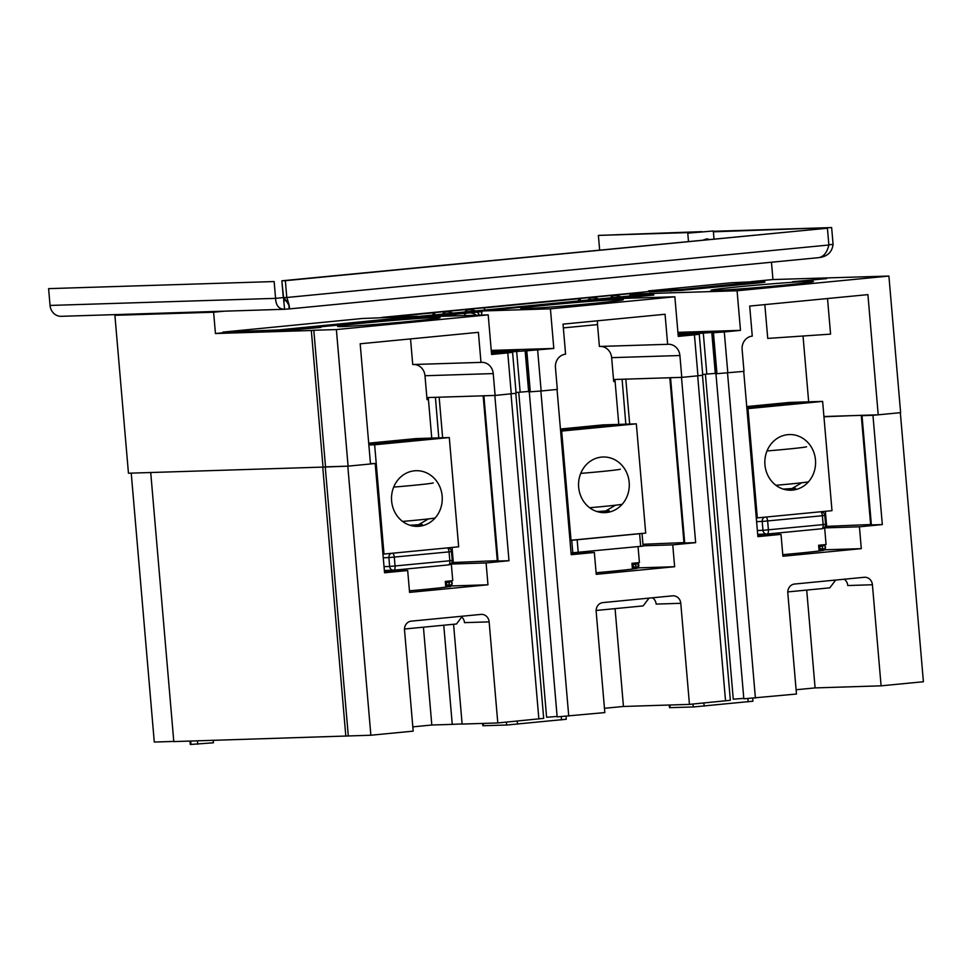 <?xml version="1.0" encoding="UTF-8"?>
<svg xmlns="http://www.w3.org/2000/svg" width="972" height="972" viewBox="0 0 972 972"><rect width="100%" height="100%" fill="white"/><g stroke="black" fill="none" stroke-linecap="round" stroke-linejoin="round"><path stroke-width="1.46" d="M515.816 393.356L543.688 718.369L497.798 722.949L489.135 621.873L464.495 622.639A8.226 7.497 88.2 0 0 460.886 616.345M311.319 330.504L215.444 333.518L213.609 312.219L114.903 315.317L128.45 473.218L323.032 467.095L311.319 330.504L313.81 330.261L325.523 466.852L347.806 466.159L370.867 735.233L413.185 731.138L404.522 630.063A8.226 7.497 -91.8 0 1 411.278 621.144L480.97 614.401A8.226 7.497 -91.8 0 1 481.407 614.365A8.226 7.497 -91.8 0 1 489.135 621.873M370.478 463.96L375.18 463.498L384.548 572.775L407.693 570.528L384.414 571.269M483.157 395.774L494.821 395.458L508.988 560.723L486.097 562.946L487.968 584.792L409.564 592.385L407.693 570.528M702.489 375.289L730.349 700.302L689.452 704.384L680.777 603.308A8.226 7.497 -91.8 0 0 673.061 595.812A8.226 7.497 -91.8 0 0 672.612 595.836L602.919 602.591A8.226 7.497 -91.8 0 0 596.164 611.51L604.827 712.585L557.15 716.886L529.29 391.85M557.041 389.444L571.208 554.696L594.354 552.461L571.086 553.19M669.817 377.707L681.494 377.379L695.66 542.655L672.758 544.867L674.629 566.725L596.237 574.318L594.354 552.461M900.339 412.675L923.4 681.737L881.094 685.831L872.419 584.755A8.226 7.497 -91.8 0 0 864.703 577.259A8.226 7.497 -91.8 0 0 864.254 577.283L794.561 584.038A8.226 7.497 -91.8 0 0 787.806 592.956L796.469 694.032L743.823 698.807L715.951 373.77M743.714 371.377L757.881 536.629L781.026 534.381L757.747 535.122M877.935 414.825L872.953 415.311L882.321 524.576L859.43 526.8L861.301 548.645L782.897 556.239L781.026 534.381M497.798 722.949L462.125 724.067L453.572 624.267M443.754 625.215L452.259 724.371L431.811 725.015L423.428 627.183M450.194 586.76L450.17 586.444A42.853 1.045 -4.9 0 0 450.729 586.225A42.853 1.045 -4.9 0 0 445.698 586.165M462.125 724.067A42.853 1.045 -4.9 0 0 452.259 724.371M409.431 590.806A42.853 1.045 -4.9 0 0 444.277 587.331L450.17 586.444M487.968 584.792L445.686 586.128M674.629 566.725L632.359 568.049A42.853 1.045 -4.9 0 1 637.523 568.134A42.853 1.045 -4.9 0 1 636.915 568.365L631.059 569.24A42.853 1.045 -4.9 0 1 596.103 572.739M861.301 548.645L819.019 549.982M782.764 554.66A42.853 1.045 -4.9 0 0 817.598 551.185L823.503 550.298A42.853 1.045 -4.9 0 0 824.062 550.079A42.853 1.045 -4.9 0 0 819.019 550.018M508.988 560.723L497.324 561.051L483.157 395.823M486.097 562.946L450.656 564.052M497.287 560.674L451.846 562.569M683.96 542.607L642.954 544.284M695.66 542.655L683.984 542.971L669.817 377.743M672.758 544.867L643.075 545.802M870.62 524.528L825.179 526.423M871.386 524.929L870.657 524.904L861.289 415.627L862.018 415.652L871.386 524.929L882.321 524.576M859.43 526.8L823.989 527.905M375.18 463.498L370.454 463.656M345.825 736.181L322.753 467.107L150.721 472.514L173.794 741.587L370.867 735.233M872.953 415.311L862.018 415.652M861.326 415.603L862.176 415.323M851.581 415.652L823.952 416.781M438.785 437.874L435.42 397.317L428.263 397.548L431.738 438.093M173.781 741.429L154.281 742.037L131.232 473.121M625.834 424.169L622.092 379.25L614.936 379.469L618.787 424.4M435.31 397.366L439.162 397.208L442.637 437.752M621.983 379.287L625.822 379.129L629.674 424.047M743.787 698.37L733.265 699.184L705.405 374.196M796.104 689.743L815.095 687.909L881.094 685.831M412.821 726.862L431.811 725.015M557.114 716.449L546.604 717.263L518.744 392.275M604.463 708.296L623.453 706.462L615.069 608.63M689.452 704.384L623.453 706.462M213.208 740.348L213.415 742.79L190.986 744.431L190.257 744.406L189.965 741.077M752.134 701.274L693.401 706.96L669.55 707.665L669.113 705.028M565.473 719.341L506.74 725.027L482.877 725.732L482.501 723.423M872.419 584.755L847.778 585.533A8.226 7.497 88.2 0 0 844.17 579.227M806.711 590.077L815.095 687.909M680.777 603.308L656.136 604.086A8.226 7.497 88.2 0 0 652.528 597.78M325.243 466.888L348.304 735.938M452.041 547.455L453.329 562.472M825.374 511.308L826.662 526.326M323.032 467.095L348.085 466.147L370.49 463.972L360.175 343.784L478.406 332.339L480.982 362.386L412.736 364.524L410.536 338.9M606.613 298.926L482.173 310.979L550.419 308.829L674.86 296.788L606.613 298.926M593.175 303.422A51.419 1.251 175.1 0 1 520.798 308.476A51.419 1.251 175.1 0 1 550.881 304.746A51.419 1.251 -4.9 0 1 623.271 299.692A51.419 1.251 -4.9 0 1 593.175 303.422M215.444 333.518L222.977 332.788M381.923 317.407L648.579 291.588M751.526 281.613L772.947 279.547L888.906 276.06L737.08 290.762L629.637 294.139M622.615 294.358L621.46 294.467M384.742 317.309L621.46 294.395M313.81 330.261L336.373 329.557L488.199 314.855L417.778 317.066M792.617 281.734L826.564 278.648L792.617 281.734M715.526 290.421A51.419 1.251 175.1 0 1 710.957 290.3A51.419 1.251 175.1 0 1 751.32 285.598A51.419 1.251 175.1 0 1 808.862 281.382A51.419 1.251 175.1 0 1 813.43 281.516A51.419 1.251 175.1 0 1 773.068 286.205A51.419 1.251 175.1 0 1 715.526 290.421M435.529 317.528A51.419 1.251 -4.9 0 0 377.987 321.744A51.419 1.251 -4.9 0 0 337.624 326.446A51.419 1.251 -4.9 0 0 342.193 326.568A51.419 1.251 -4.9 0 0 399.735 322.352A51.419 1.251 -4.9 0 0 440.097 317.662A51.419 1.251 -4.9 0 0 435.529 317.528M320.979 327.394L287.044 330.492L320.979 327.394M727.809 372.92L724.298 331.938L712.549 332.801L716.06 373.77L743.993 371.353L742.122 349.495A12.344 11.251 -91.8 0 1 752.267 336.118L749.691 306.071L867.911 294.625L878.214 414.813L823.928 416.526M764.83 304.601L767.734 338.414L830.574 334.137L827.524 298.526M803.03 336.02L808.668 401.837M511.284 393.879L507.773 352.897L512.584 352.301L516.096 393.283L495.1 395.446L427.704 397.56A2.053 0.851 84.5 0 0 427.036 399.638L424.983 375.739A12.344 11.251 88.2 0 0 414.06 364.488M597.586 320.796A8.226 3.378 -95.5 0 0 597.525 324.599L599.396 346.457L667.643 344.307A12.344 11.251 -91.8 0 1 668.311 344.27A12.344 11.251 -91.8 0 1 679.902 355.521L681.773 377.367L614.365 379.493A2.053 0.851 84.5 0 1 614.365 379.493A2.053 0.851 84.5 0 0 613.697 381.571L611.643 357.66A12.344 11.251 -91.8 0 0 600.732 346.409M681.773 377.367L697.945 375.812L694.433 334.83L699.245 334.234L702.756 375.204L697.945 375.812M702.695 374.463L715.295 373.357M716.06 373.77L715.331 373.746L711.808 332.776L714.882 332.278L703.303 333.08L706.814 374.062M678.031 333.761A26.742 0.656 175.1 0 1 703.181 331.987A26.742 0.656 175.1 0 1 705.551 332.06A26.742 0.656 175.1 0 1 678.14 335.061M677.909 332.339L740.482 330.371L724.298 331.938M712.549 332.801L711.808 332.776M699.245 334.234L683.547 335.133L703.303 333.08M674.86 296.788L678.262 336.397L694.433 334.83M550.419 308.829L553.809 348.45L491.249 350.406M553.809 348.45L525.876 350.868L529.388 391.85L528.659 391.825L525.147 350.843L525.876 350.868M512.584 352.301L501.698 352.605L525.147 350.843M507.773 352.897L491.589 354.464L488.199 314.855M491.48 353.14A26.742 0.656 -4.9 0 0 518.89 350.127A26.742 0.656 -4.9 0 0 516.509 350.066A26.742 0.656 -4.9 0 0 491.37 351.84M528.622 391.437L516.035 392.53M526.788 350.843L530.299 391.813L529.388 391.85M530.299 391.813L541.149 390.987L537.638 350.005M667.643 344.307L665.067 314.26L563.019 324.138L565.595 354.185A12.344 11.251 88.2 0 0 555.449 367.562L557.321 389.42L541.149 390.987M495.1 395.446L493.229 373.588A12.344 11.251 88.2 0 0 481.638 362.337A12.344 11.251 88.2 0 0 480.982 362.386M888.906 276.06L900.619 412.65L878.214 414.813M737.08 290.762L740.482 330.371M336.373 329.557L348.085 466.147M771.464 262.233L772.947 279.547M213.609 312.219L224.119 311.198M114.903 315.317L125.412 314.296M481.347 315.074L482.173 310.979M571.062 552.922L643.112 546.106L642.018 533.47M571.718 540.165L642.018 533.409M767.151 534.053L821.814 528.756A4.119 1.689 -95.5 0 0 821.862 528.756A4.119 1.689 -95.5 0 0 823.15 524.613L825.556 524.309L824.803 515.427L822.397 515.731A4.119 1.689 -95.5 0 0 820.708 511.758M765.948 517.068A4.119 1.689 84.5 0 1 767.637 521.028L768.402 529.91A4.119 1.689 84.5 0 1 767.102 534.053L767.102 534.053A4.119 1.689 84.5 0 1 767.054 534.065A4.119 3.754 -91.8 0 1 762.971 530.323L823.15 524.613L822.397 515.731L762.218 521.442A4.119 3.754 -91.8 0 1 764.745 517.177M393.818 570.2L448.481 564.902A4.119 1.689 -95.5 0 0 448.529 564.902A4.119 1.689 -95.5 0 0 449.829 560.759L452.235 560.455L451.47 551.574L449.064 551.877A4.119 1.689 -95.5 0 0 447.375 547.904M392.615 553.214A4.119 1.689 84.5 0 1 394.304 557.175L395.069 566.056A4.119 1.689 84.5 0 1 393.769 570.2L393.769 570.2A4.119 1.689 84.5 0 1 393.733 570.212A4.119 3.754 -91.8 0 1 389.638 566.469L449.829 560.759L449.064 551.877L388.885 557.588A4.119 3.754 -91.8 0 1 391.412 553.323M368.85 444.957L374.633 444.775L384.001 554.04L458.663 546.811L449.295 437.546L416.016 438.591L368.704 443.171M382.944 554.076L384.001 554.04M449.295 437.546L374.633 444.775M368.825 444.629A38.394 0.936 -4.9 0 0 409.99 441.3A38.394 0.936 -4.9 0 0 433.573 438.421A38.394 0.936 -4.9 0 0 430.171 438.311A38.394 0.936 -4.9 0 0 368.716 443.293M442.151 496.085A27.836 25.369 88.2 0 0 416.016 470.703A27.836 25.369 88.2 0 0 391.619 500.969A27.836 25.369 88.2 0 0 417.766 526.35A27.836 25.369 88.2 0 0 442.151 496.085M403.587 522.146L404.996 521.223M428.421 518.914L415.822 526.326M435.104 518.015A34.287 0.838 175.1 0 1 402.59 521.429M393.684 487.094A34.287 0.838 -4.9 0 0 433.245 482.914A34.287 0.838 175.1 0 1 393.684 487.094M368.789 444.204A28.528 0.693 -4.9 0 0 401.995 441.786L402.116 442.029M401.995 441.786L378.946 442.515A28.528 0.693 -4.9 0 0 368.752 443.718M411.703 440.851A28.528 0.693 -4.9 0 0 423.731 439.235A28.528 0.693 -4.9 0 0 388.654 441.58L411.836 441.118M388.654 441.58L388.448 442.211M422.213 524.479L409.905 525.245M420.876 525.074L412.748 525.961M411.994 525.803L418.094 525.074L410.366 525.39M404.486 629.018L456.463 623.988L461.749 617.013M384.377 570.746L389.189 571.111M392.773 570.248L389.152 570.6M445.784 587.185L445.285 581.414L452.758 580.685L451.373 564.574M560.613 431.106L561.67 431.07L571.038 540.347L645.712 533.118L636.344 423.841L603.065 424.886L560.443 429.017M569.981 540.371L571.038 540.347M636.344 423.841L561.67 431.07M560.577 430.62A38.394 0.936 -4.9 0 0 599.785 427.328A38.394 0.936 -4.9 0 0 620.622 424.715A38.394 0.936 -4.9 0 0 617.208 424.606A38.394 0.936 -4.9 0 0 560.443 429.089M629.188 482.379A27.836 25.369 88.2 0 0 603.053 456.998A27.836 25.369 88.2 0 0 578.668 487.276A27.836 25.369 88.2 0 0 604.803 512.645A27.836 25.369 88.2 0 0 629.188 482.379M590.636 508.453L592.045 507.518M615.458 505.209L602.871 512.633M622.141 504.322A34.287 0.838 175.1 0 1 589.627 507.724M609.25 510.774L596.954 511.539M607.913 511.369L599.785 512.256M599.031 512.11L605.131 511.369L597.416 511.685M596.128 610.465L643.136 605.908L649.041 598.12M632.444 569.106L631.946 563.335L639.418 562.618L638.045 546.665M746.909 408.665L747.966 408.629L757.334 517.894L831.996 510.665L822.628 401.4L789.349 402.444L746.727 406.575M756.277 517.93L757.334 517.894M822.628 401.4L747.966 408.629M746.861 408.179A38.394 0.936 -4.9 0 0 786.081 404.887A38.394 0.936 -4.9 0 0 806.906 402.274A38.394 0.936 -4.9 0 0 803.504 402.165A38.394 0.936 -4.9 0 0 746.739 406.648M815.472 459.938A27.836 25.369 88.2 0 0 789.337 434.557A27.836 25.369 88.2 0 0 764.952 464.823A27.836 25.369 88.2 0 0 791.087 490.204A27.836 25.369 88.2 0 0 815.472 459.938M776.92 486L778.329 485.077M801.754 482.768L789.155 490.18M808.437 481.869A34.287 0.838 175.1 0 1 775.911 485.283M795.546 488.321L783.238 489.098M794.209 488.928L786.081 489.815M785.327 489.657L791.415 488.928L783.699 489.244M787.77 591.912L829.796 587.841L835.701 580.053M757.71 534.6L762.522 534.965M766.106 534.102L762.485 534.454M819.117 551.039L818.618 545.268L826.079 544.539L824.706 528.428M620.306 469.172A34.287 0.838 175.1 0 1 580.734 473.388A34.287 0.838 -4.9 0 0 620.282 469.209M560.552 430.292A28.528 0.693 -4.9 0 0 589.044 428.093L589.154 428.324M589.044 428.093L565.996 428.81A28.528 0.693 -4.9 0 0 560.467 429.405M598.74 427.145A28.528 0.693 -4.9 0 0 610.781 425.529A28.528 0.693 -4.9 0 0 575.703 427.874L598.886 427.413M575.703 427.874L575.485 428.518M767.017 450.947A34.287 0.838 -4.9 0 0 806.566 446.768A34.287 0.838 175.1 0 1 767.017 450.947M746.836 407.851A28.528 0.693 -4.9 0 0 775.328 405.64L775.449 405.883M775.328 405.64L752.279 406.369A28.528 0.693 -4.9 0 0 746.763 406.964M785.036 404.704A28.528 0.693 -4.9 0 0 797.064 403.088A28.528 0.693 -4.9 0 0 761.987 405.433L785.169 404.972M761.987 405.433L761.781 406.065M500.155 352.362A25.709 0.632 -4.9 0 0 491.468 353.079M686.827 334.283A25.709 0.632 -4.9 0 0 678.14 335M687.775 233.171L713.327 230.984L687.775 233.171L688.48 241.433M703.4 239.987L706.778 238.857L709.256 239.428M638.871 565.157L638.58 566.81L638.033 565.303L638.325 563.663L638.871 565.157M452.211 583.236L451.907 584.877L451.664 581.73L452.211 583.236M825.544 547.09L825.24 548.73L824.997 545.584L825.544 547.09M432.491 315.098L434.022 312.62L483.801 307.796L485.04 310.007M434.022 312.62L435.262 314.831M479.184 315.147A7.545 4.69 15.5 0 0 477.155 312.146M475.296 310.955A7.545 4.69 15.5 0 0 469.148 309.752A7.545 4.69 15.5 0 0 464.908 311.963M464.519 313.373A7.545 4.69 15.5 0 0 465.211 315.584M456.16 315.864A7.545 4.69 15.5 0 0 454.75 314.32M452.891 313.118A7.545 4.69 15.5 0 0 446.743 311.915A7.545 4.69 15.5 0 0 442.515 314.126M442.114 315.548A7.545 4.69 15.5 0 0 442.199 316.301M476.268 315.232A7.545 4.69 15.5 0 0 470.059 312.838M466.694 313.166A7.545 4.69 15.5 0 0 464.64 314.32M451.579 316.009A7.545 4.69 15.5 0 0 447.655 315.001M444.289 315.329A7.545 4.69 15.5 0 0 442.442 316.301M578.085 301.004L579.616 298.526L629.394 293.702L630.634 295.913M631.363 297.213L631.885 298.137M579.616 298.526L580.855 300.737M620.889 296.861A7.545 4.69 15.5 0 0 614.741 295.646A7.545 4.69 15.5 0 0 610.513 297.857M598.497 299.024A7.545 4.69 15.5 0 0 592.349 297.821A7.545 4.69 15.5 0 0 588.109 300.032M430.426 316.678L482.027 311.684M617.099 298.598L653.779 295.051L653.67 293.678L629.807 294.431M417.729 316.532L653.67 293.678M223.657 332.145L223.742 333.104L222.928 332.12L278.502 329.933L416.988 316.301L362.143 318.512L222.928 332.12M223.742 333.104L278.587 330.881L412.978 317.868L417.79 317.273L417.717 316.325M764.745 281.248L764.83 282.196L760.019 282.803L681.615 290.385L649.332 291.892L648.518 290.92L681.542 289.437L764.016 281.224L731.734 282.731L648.518 290.92M713.351 231.287L831.643 227.57L713.399 231.798M693.498 232.417L598.388 235.406L599.651 250.035M598.388 235.406L701.869 231.652M820.453 257.325L820.453 257.398C827.913 256.025 832.129 251.687 833.089 244.373L831.643 227.57M828.873 245.005L286.789 297.493L285.355 280.689L827.427 228.213L828.873 245.005C827.123 252.441 823.746 256.657 818.752 257.653L289.121 308.926C289.972 308.331 289.194 304.515 286.789 297.493L283.289 297.602L284.638 298.598C288.307 303.859 289.741 306.557 288.939 306.702L289.121 308.926L284.602 309.278L283.727 300.81M286.485 300.579L283.873 300.81L281.856 280.799L827.427 228.213M285.355 280.689L281.856 280.799L283.289 297.602L275.574 298.355C275.902 305.536 278.903 309.181 284.602 309.278L61.236 316.313A11.931 10.874 88.2 0 1 50.046 305.439L275.574 298.355L274.14 281.552L48.6 288.635L50.046 305.439M48.6 288.635L274.14 281.552M833.089 244.373L828.849 244.786M538.865 718.964L511.005 393.903M568.742 716.072L540.869 391.011M725.537 700.897L697.665 375.836M755.402 698.005L727.53 372.944M483.886 395.798L498.053 561.075M670.546 377.719L684.713 542.996M190.694 741.065L190.986 744.431M197.462 740.846L197.753 744.212M748.027 701.893L748.015 698.625M670.279 707.689L669.829 705.004M693.401 706.96L692.914 704.056M704.275 706.122L703.764 702.999M483.606 725.756L483.218 723.399M506.74 725.027L506.254 722.123M517.614 724.201L517.092 721.078M561.366 719.96L561.342 716.704M613.697 381.571L615.106 381.425M427.036 399.638L428.433 399.504M597.525 324.599L563.347 327.904M679.902 355.521L611.643 357.66M493.229 373.588L424.983 375.739M713.448 332.764L716.959 373.746M516.63 351.159L520.142 392.141M571.718 540.274L572.8 552.874M577.137 539.752L578.231 552.461M639.612 533.701L640.694 546.41M756.593 521.624L762.218 521.442L762.971 530.323L757.358 530.505M383.26 557.77L388.885 557.588L389.638 566.469L384.025 566.652M634.971 563.809A1.58 1.434 -91.8 0 1 635.676 563.578L631.982 563.699M635.797 563.675L635.761 563.675A1.58 1.519 80.2 0 1 636.636 563.796M634.765 567.053L635.603 566.567M638.58 566.81L635.943 567.016C635.008 567.733 633.975 567.284 632.845 565.655L634.218 563.942A1.58 1.519 80.2 0 1 634.692 563.942M635.943 567.016L635.7 563.869L634.497 563.942L635.992 565.376M448.311 581.888A1.58 1.434 -91.8 0 1 449.015 581.657L445.322 581.778M451.907 584.877L449.283 585.083C448.335 585.812 447.314 585.351 446.184 583.722L447.557 582.021L449.149 581.742A1.58 1.519 80.2 0 1 449.975 581.864M448.092 585.12L448.93 584.634M449.283 585.083L449.028 581.949L447.825 582.021L449.331 583.455M821.644 545.742A1.58 1.434 -91.8 0 1 822.348 545.511L818.643 545.632M825.24 548.73L822.604 548.937C821.668 549.666 820.635 549.204 819.518 547.576L820.89 545.875L822.421 545.608A1.58 1.519 80.2 0 1 823.308 545.717M821.425 548.973L822.263 548.487M822.604 548.937L822.361 545.802L821.158 545.875L822.652 547.309M387.694 317.224L433.949 312.741L387.682 317.224M483.862 307.905L579.543 298.647L483.862 307.905M412.906 316.921L412.978 317.868M278.502 329.933L278.587 330.881M267.652 330.759L267.737 331.719M759.934 281.844L760.019 282.803M681.542 289.437L681.615 290.385M670.68 290.264L670.765 291.223M649.247 290.932L649.332 291.892M289.17 308.926L818.752 257.653M752.863 701.286L752.85 698.236M566.202 719.365L566.19 716.315M757.686 534.369L766.835 534.078A4.119 4.119 0 0 0 767.102 534.053L821.862 528.756A4.119 4.119 0 0 0 825.556 524.309M824.803 515.427A4.119 4.119 0 0 0 821.267 511.709M451.47 551.574A4.119 4.119 0 0 0 447.934 547.856M384.353 570.515L393.502 570.224A4.119 4.119 0 0 0 393.769 570.2L448.529 564.902A4.119 4.119 0 0 0 452.235 560.455M423.731 439.235L424.412 439.806M610.781 425.529L611.461 426.101M797.064 403.088L797.745 403.659M713.327 230.984L714.007 238.966M633.513 566.81L632.25 566.846M636.964 563.772L635.676 563.578M634.218 563.942L635.761 563.675M638.325 563.663L635.7 563.869M446.853 584.877L445.589 584.925M450.303 581.839L449.015 581.657M451.664 581.73L449.028 581.949M820.174 548.73L818.922 548.779M823.636 545.693L822.348 545.511M824.997 545.584L822.361 545.802"/></g></svg>
